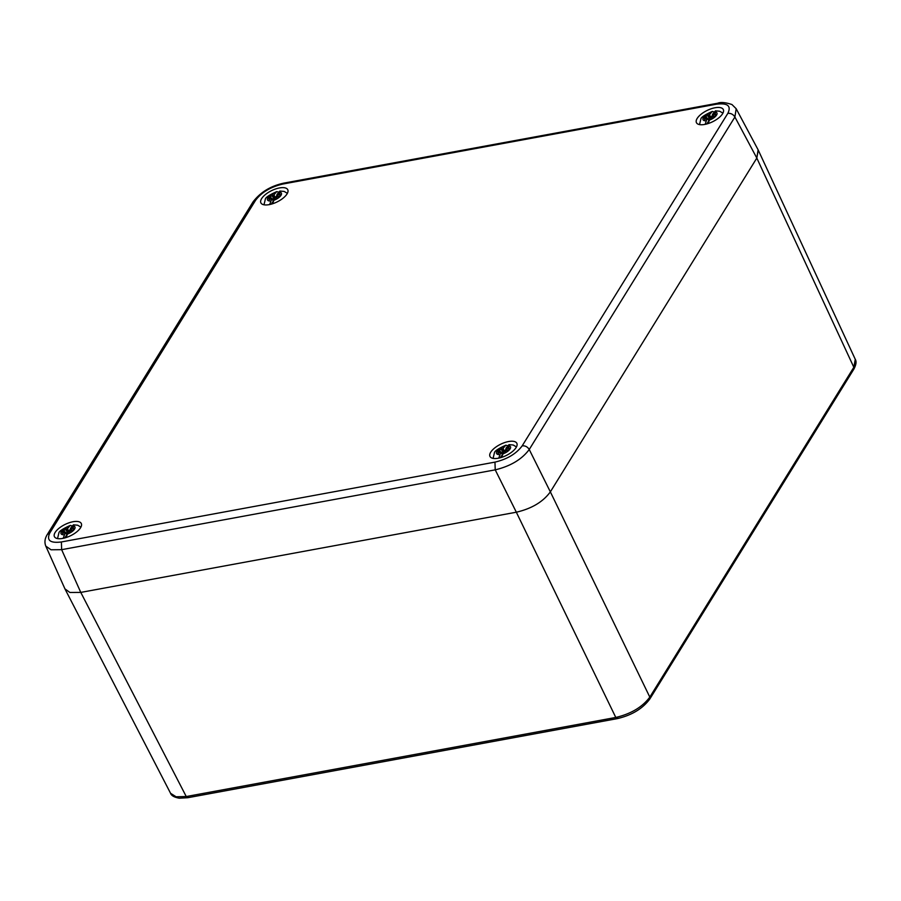 <?xml version="1.0" encoding="UTF-8"?>
<svg xmlns="http://www.w3.org/2000/svg" width="901" height="901" viewBox="0 0 901 901"><rect width="100%" height="100%" fill="white"/><g stroke="black" fill="none" stroke-linecap="round" stroke-linejoin="round"><path stroke-width="1.35" d="M49.893 532.818C46.266 540.318 50.096 543.371 61.392 541.963L494.964 462.123C507.184 459.206 516.25 453.789 522.186 445.849L727.839 113.357C731.466 105.856 727.636 102.804 716.351 104.212L282.768 184.052C270.548 186.969 261.481 192.386 255.557 200.326L49.893 532.818L47.325 534.462C44.813 538.438 44.307 542.323 45.805 546.119L51.03 549.779L61.64 549.678L80.775 592.408L516.329 512.207L615.788 717.455L186.248 796.54L176.089 796.788L170.559 793.285C171.348 795.639 174.242 797.284 179.265 798.196L187.735 797.723L617.275 718.626C631.736 715.27 642.582 708.727 649.801 699.018L649.812 697.104C642.413 707.037 631.072 713.817 615.788 717.455L617.895 718.153M550.353 491.856L756.817 158.069L758.248 150.095L855.263 359.296L853.833 367.27L649.812 697.104L550.353 491.856M61.392 541.963L61.64 549.678L495.223 469.849C510.507 466.166 521.848 459.386 529.236 449.498L550.353 491.867L756.817 158.069L853.833 367.27L853.821 369.185L649.801 699.018M550.353 491.867C543.044 501.857 531.714 508.637 516.341 512.207L80.775 592.408L69.873 592.464L64.962 588.882M736.185 108.739L758.124 149.836L756.817 158.069L734.901 117.006L736.185 108.739L731.961 104.539C725.451 102.376 720.665 101.948 717.59 103.255L284.018 183.083C270.739 185.91 260.4 192.195 252.99 201.97L47.325 534.462M722.568 113.763A14.957 6.284 -26.1 0 0 723.3 109.517A14.957 6.284 -26.1 0 0 711.126 108.796A14.957 6.284 -26.1 0 0 697.171 118.436A14.957 6.284 -26.1 0 0 696.439 122.682A14.957 6.284 -26.1 0 0 708.614 123.403A14.957 6.284 -26.1 0 0 722.568 113.763M55.164 532.412A14.957 6.284 -26.1 0 0 54.432 536.658A14.957 6.284 -26.1 0 0 66.618 537.379A14.957 6.284 -26.1 0 0 80.572 527.738A14.957 6.284 -26.1 0 0 81.293 523.492A14.957 6.284 -26.1 0 0 69.118 522.771A14.957 6.284 -26.1 0 0 55.164 532.412M261.617 198.637A14.957 6.284 -26.1 0 0 260.896 202.871A14.957 6.284 -26.1 0 0 273.071 203.603A14.957 6.284 -26.1 0 0 287.025 193.952A14.957 6.284 -26.1 0 0 287.757 189.717A14.957 6.284 -26.1 0 0 275.571 188.985A14.957 6.284 -26.1 0 0 261.617 198.637M490.707 452.223A14.957 6.284 -26.1 0 0 489.986 456.458A14.957 6.284 -26.1 0 0 502.161 457.19A14.957 6.284 -26.1 0 0 516.115 447.538A14.957 6.284 -26.1 0 0 516.847 443.303A14.957 6.284 -26.1 0 0 504.661 442.571A14.957 6.284 -26.1 0 0 490.707 452.223M263.982 204.797L265.299 199.38C265.288 197.623 269.106 195.044 276.742 191.62L273.194 195.686L269.658 196.564A6.555 2.748 -26.1 0 0 268.87 197.556A6.555 2.748 -26.1 0 0 268.475 198.468L271.19 197.972M276.742 191.62L278.454 192.116M287.385 193.332L284.108 191.417L279.907 191.046L276.967 194.515L279.974 193.219L277.474 194.909L278.33 196.655M277.474 194.909L280.402 194.582A6.555 2.748 -26.1 0 1 279.22 196.486L275.999 197.296L276.776 198.389L274.805 198.006L272.53 203.784M276.967 194.515L278.071 196.7M273.454 195.371L272.102 194.661L272.924 195.686M269.636 204.55L271.899 198.535L268.903 199.831L271.55 198.4M273.116 200.765L271.528 198.186M272.71 201.97A4.989 2.095 -26.1 0 1 272.62 201.959L271.257 204.155M277.035 194.83L275.965 197.33M269.658 196.564L271.257 197.961M272.046 198.648L273.589 199.966M272.102 194.661L274.58 198.366M277.654 196.26A4.989 2.095 -26.1 0 0 275.852 196.733M275.909 197.837L276.776 198.389M57.529 538.584L58.847 533.167C58.835 531.41 62.642 528.831 70.278 525.407L66.742 529.461L63.194 530.34A6.555 2.748 -26.1 0 0 62.417 531.331A6.555 2.748 -26.1 0 0 62.023 532.254L64.737 531.748M70.278 525.407L71.99 525.902M80.921 527.119L77.655 525.204L73.454 524.821L70.515 528.301L73.51 526.995L71.01 528.696L71.877 530.441M71.01 528.696L73.938 528.369A6.555 2.748 -26.1 0 1 72.767 530.272L69.535 531.083L70.312 532.164L68.352 531.793L66.077 537.559M70.515 528.301L71.607 530.486M66.989 529.157L65.638 528.448L66.46 529.473M63.171 538.325L65.446 532.322L62.451 533.617L65.097 532.187M66.663 534.552L65.232 532.153M66.257 535.746A4.989 2.095 -26.1 0 1 66.156 535.746L64.804 537.942M70.571 528.605L69.4 530.52L70.312 532.164M63.194 530.34L64.804 531.748M65.593 532.435L67.136 533.752M65.638 528.448L68.127 532.153M71.202 530.036A4.989 2.095 -26.1 0 0 69.4 530.52M493.072 458.384L494.39 452.966C494.379 451.21 498.185 448.63 505.833 445.207L502.285 449.272L498.749 450.151A6.555 2.748 -26.1 0 0 497.96 451.142A6.555 2.748 -26.1 0 0 497.566 452.054L500.28 451.559M505.833 445.207L507.545 445.702M516.464 446.919L513.198 445.004L508.997 444.632L506.058 448.101L509.065 446.806L506.553 448.495L507.421 450.241M506.553 448.495L509.493 448.169A6.555 2.748 -26.1 0 1 508.31 450.072L505.078 450.883L505.866 451.975L503.896 451.592L501.62 457.37M506.058 448.101L507.162 450.286M502.544 448.957L501.193 448.248L502.015 449.272M498.726 458.136L500.99 452.122L497.994 453.417L500.641 451.987M502.206 454.352L500.618 451.773M501.801 455.557A4.989 2.095 -26.1 0 1 501.711 455.546L500.348 457.742M506.125 448.416L505.056 450.917M498.749 450.151L500.348 451.547M501.136 452.234L502.679 453.552M501.193 448.248L503.67 451.953M506.745 449.847A4.989 2.095 -26.1 0 0 504.943 450.32M504.988 451.424L505.866 451.975M699.525 124.597L700.843 119.18C700.832 117.434 704.65 114.844 712.286 111.431L708.749 115.486L705.201 116.364A6.555 2.748 -26.1 0 0 704.413 117.355A6.555 2.748 -26.1 0 0 704.019 118.268L706.733 117.772M712.286 111.431L713.997 111.915M722.929 113.132L719.662 111.228L715.462 110.846L712.511 114.314L715.518 113.019L713.018 114.72L713.874 116.454M713.018 114.72L715.946 114.382A6.555 2.748 -26.1 0 1 714.763 116.297L711.542 117.096L712.319 118.189L710.36 117.806L708.085 123.583M712.511 114.314L713.615 116.511M708.997 115.17L707.645 114.472L708.468 115.497M706.913 118.008L704.447 119.642L706.902 118.313M705.179 124.349L707.127 118.189M708.67 120.565L707.24 118.166M708.265 121.77A4.989 2.095 -26.1 0 1 708.163 121.77L706.812 123.955M712.578 114.63L711.52 117.141M705.201 116.364L706.801 117.761M707.6 118.448L709.143 119.777M707.645 114.472L710.134 118.166M713.209 116.06A4.989 2.095 -26.1 0 0 711.396 116.533M711.452 117.637L712.319 118.189M188.354 797.239L186.248 796.54L80.775 592.408M282.768 184.052L284.018 183.083M255.557 200.326L252.99 201.97M494.964 462.123L495.223 469.849L516.341 512.207M522.186 445.849C525.193 445.578 527.547 446.795 529.236 449.498L734.901 117.006C733.2 114.326 730.846 113.109 727.839 113.357M716.351 104.212L717.59 103.255M273.285 200.461A7.726 3.244 -26.1 0 0 280.999 195.314A7.726 3.244 -26.1 0 0 278.488 192.048M275.582 192.589A7.726 3.244 -26.1 0 0 267.867 197.736A7.726 3.244 -26.1 0 0 270.379 201.002M277.936 196.722L277.046 194.695M274.062 195.044L275.233 197.724M273.555 195.348L274.76 198.096M272.879 195.754L274.478 198.547M272.372 196.058L274.118 199.121M277.542 195.089L278.195 196.677M66.832 534.248A7.726 3.244 -26.1 0 0 74.546 529.101A7.726 3.244 -26.1 0 0 72.035 525.835M69.129 526.375A7.726 3.244 -26.1 0 0 61.414 531.522A7.726 3.244 -26.1 0 0 63.926 534.777M71.483 530.509L70.593 528.47M67.609 528.831L68.78 531.5M67.102 529.135L68.296 531.872M66.426 529.54L68.014 532.333M65.908 529.844L67.665 532.908M71.089 528.876L71.742 530.464M502.375 454.048A7.726 3.244 -26.1 0 0 510.09 448.901A7.726 3.244 -26.1 0 0 507.578 445.635M504.673 446.175A7.726 3.244 -26.1 0 0 496.958 451.322A7.726 3.244 -26.1 0 0 499.469 454.588M507.026 450.309L506.137 448.281M503.152 448.63L504.323 451.311M502.645 448.935L503.839 451.683M501.97 449.34L503.569 452.133M501.463 449.644L503.209 452.707M506.632 448.675L507.286 450.263M708.839 120.272A7.726 3.244 -26.1 0 0 716.554 115.125A7.726 3.244 -26.1 0 0 714.031 111.859M711.137 112.388A7.726 3.244 -26.1 0 0 703.422 117.535A7.726 3.244 -26.1 0 0 705.933 120.802M713.491 116.533L712.59 114.495M709.616 114.855L710.788 117.524M709.098 115.159L710.303 117.896M708.423 115.565L710.022 118.346M707.916 115.869L709.661 118.921M713.085 114.889L713.738 116.488M855.263 359.296C856.637 361.504 856.153 364.804 853.821 369.185M65.075 589.141L170.559 793.285M45.805 546.119L64.951 588.894M271.922 198.411L273.161 200.686M277.868 196.733L276.945 194.627M277.452 195.033L278.127 196.688M65.469 532.198L66.708 534.462M71.416 530.52L70.492 528.414M70.988 528.808L71.675 530.475M501.012 451.998L502.251 454.273M506.959 450.331L506.035 448.214M506.531 448.619L507.218 450.275M707.465 118.222L708.704 120.486M713.423 116.544L712.488 114.438M712.995 114.832L713.671 116.499"/></g></svg>
